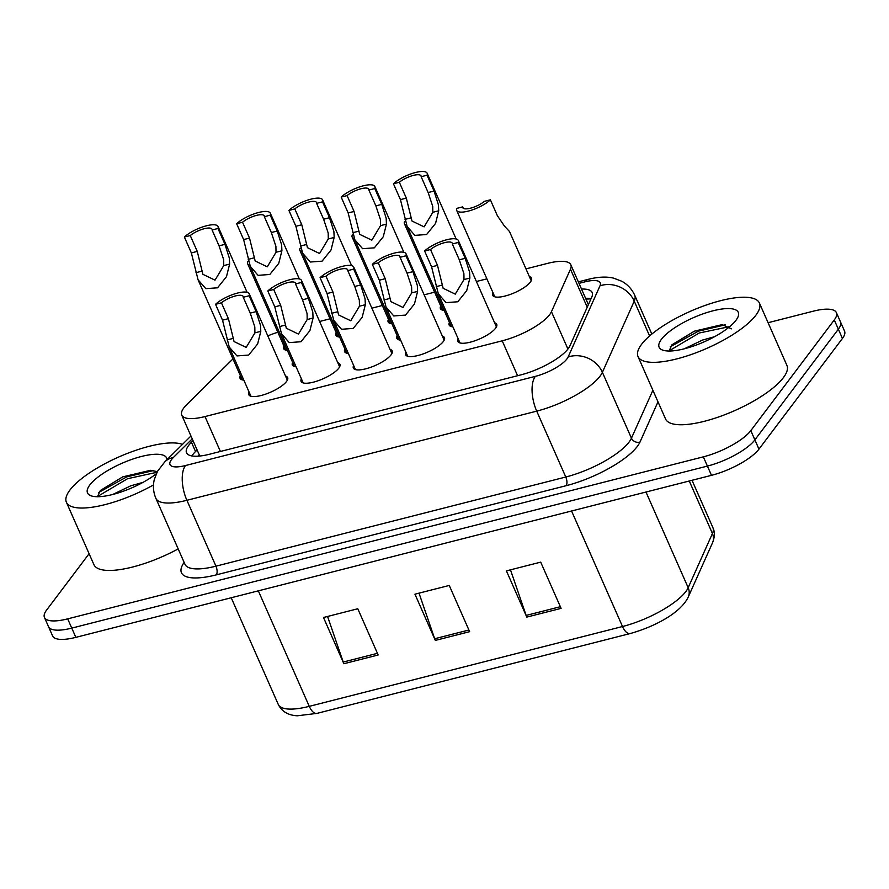 <?xml version="1.0" encoding="UTF-8"?>
<svg xmlns="http://www.w3.org/2000/svg" width="889" height="889" viewBox="0 0 889 889"><rect width="100%" height="100%" fill="white"/><g stroke="black" fill="none" stroke-linecap="round" stroke-linejoin="round"><path stroke-width="1.33" d="M529.388 276.623A21.225 6.49 156.2 0 1 531.522 278.157A21.225 6.49 156.2 0 1 530.389 282.057A21.225 6.49 156.2 0 1 509.819 294.592A21.225 6.49 156.2 0 1 492.673 295.292A21.225 6.49 156.2 0 1 492.984 292.681M337.787 362.734A21.225 6.49 156.2 0 1 339.92 364.257A21.225 6.49 156.2 0 1 338.787 368.168A21.225 6.49 156.2 0 1 318.218 380.703A21.225 6.49 156.2 0 1 301.071 381.392A21.225 6.49 156.2 0 1 301.382 378.792M390.06 349.41A21.225 6.49 156.2 0 1 392.182 350.933A21.225 6.49 156.2 0 1 391.06 354.844A21.225 6.49 156.2 0 1 370.491 367.379A21.225 6.49 156.2 0 1 353.344 368.068A21.225 6.49 156.2 0 1 353.644 365.468M442.333 336.086A21.225 6.49 156.2 0 1 444.456 337.62A21.225 6.49 156.2 0 1 443.322 341.52A21.225 6.49 156.2 0 1 422.753 354.055A21.225 6.49 156.2 0 1 405.617 354.744A21.225 6.49 156.2 0 1 405.917 352.144M494.595 322.763A21.225 6.49 156.2 0 1 496.718 324.296A21.225 6.49 156.2 0 1 495.595 328.197A21.225 6.49 156.2 0 1 475.026 340.731A21.225 6.49 156.2 0 1 457.879 341.42A21.225 6.49 156.2 0 1 458.179 338.82M285.525 376.047A21.225 6.49 156.2 0 1 287.647 377.581A21.225 6.49 156.2 0 1 286.514 381.481A21.225 6.49 156.2 0 1 265.944 394.027A21.225 6.49 156.2 0 1 248.809 394.716A21.225 6.49 156.2 0 1 249.109 392.116M232.962 358.9L186.69 404.662A39.794 12.168 -23.8 0 0 183.879 407.829A39.794 12.168 -23.8 0 0 181.767 415.152A39.794 12.168 -23.8 0 0 204.992 416.563L502.207 340.82A39.794 12.168 -23.8 0 0 551.447 311.695L570.471 269.2A39.794 12.168 -23.8 0 0 570.816 264.789A39.794 12.168 -23.8 0 0 547.58 263.377L525.977 268.878M277.846 332.253A39.794 12.168 -23.8 0 0 267.8 335.864M486.872 278.846L476.404 281.513M434.61 292.17L424.131 294.837M382.337 305.494L371.869 308.161M330.063 318.807L319.596 321.485M339.62 337.064A21.225 6.49 156.2 0 1 335.875 335.253A21.225 6.49 156.2 0 1 336.175 332.653M391.882 323.74A21.225 6.49 156.2 0 1 388.137 321.929A21.225 6.49 156.2 0 1 388.437 319.329M444.156 310.417A21.225 6.49 156.2 0 1 440.411 308.605A21.225 6.49 156.2 0 1 440.711 306.005M287.347 350.388A21.225 6.49 156.2 0 1 283.602 348.577A21.225 6.49 156.2 0 1 283.902 345.977M296.081 366.79A21.225 6.49 156.2 0 1 292.337 364.979A21.225 6.49 156.2 0 1 292.637 362.379M348.355 353.466A21.225 6.49 156.2 0 1 344.61 351.666A21.225 6.49 156.2 0 1 344.91 349.055M400.628 340.143A21.225 6.49 156.2 0 1 396.872 338.342A21.225 6.49 156.2 0 1 397.183 335.742M452.89 326.83A21.225 6.49 156.2 0 1 449.145 325.018A21.225 6.49 156.2 0 1 449.445 322.418M243.819 380.114A21.225 6.49 156.2 0 1 240.063 378.303A21.225 6.49 156.2 0 1 240.374 375.703M768.085 322.707L813.157 311.217A39.794 12.168 156.2 0 1 836.393 312.628A39.794 12.168 156.2 0 1 834.282 319.951L750.805 430.632L754.883 439.877A39.794 12.168 156.2 0 1 707.4 466.092L71.765 628.112A39.794 12.168 156.2 0 1 48.528 626.689A39.794 12.168 156.2 0 0 71.765 628.112L707.4 466.092A39.794 12.168 156.2 0 0 754.883 439.877L838.36 329.197L754.883 439.877L758.962 449.123A39.794 12.168 156.2 0 1 711.478 475.337L75.843 637.357A39.794 12.168 156.2 0 1 52.607 635.935L44.45 617.444A39.794 12.168 156.2 0 1 46.561 610.132L89.1 553.725M836.393 312.628L840.472 321.874A39.794 12.168 156.2 0 1 838.36 329.197A39.794 12.168 156.2 0 0 840.472 321.874L844.55 331.119A39.794 12.168 156.2 0 1 842.439 338.442L758.962 449.123M561.092 608.365L540.701 562.137L506.408 570.871L526.799 617.099L561.092 608.365M510.475 569.838L526.144 615.421A10.612 4.856 75.7 0 0 526.799 617.099M378.169 654.982L357.789 608.754L323.485 617.499L343.876 663.727L378.169 654.982M327.563 616.455L343.221 662.049A10.612 4.856 75.7 0 0 343.876 663.727M469.636 631.668L449.245 585.44L414.952 594.185L435.332 640.413L469.636 631.668M419.019 593.152L434.677 638.735A10.612 4.856 75.7 0 0 435.332 640.413M193.035 440.711L191.457 442.266A39.794 12.168 -23.8 0 0 188.646 445.445A39.794 12.168 -23.8 0 0 186.523 452.757A39.794 12.168 -23.8 0 0 209.76 454.179L520.71 374.925A39.794 12.168 -23.8 0 0 569.96 345.799L591.83 296.937A39.794 12.168 -23.8 0 0 592.174 292.514A39.794 12.168 -23.8 0 0 581.528 289.069M191.857 455.935A39.794 12.168 156.2 0 1 192.724 454.679A39.794 12.168 156.2 0 1 195.536 451.512L197.114 449.956M750.805 430.632A39.794 12.168 156.2 0 1 703.332 456.846L67.686 618.866A39.794 12.168 156.2 0 1 44.45 617.444M585.607 298.315A39.794 12.168 156.2 0 1 591.074 298.615M221.428 302.816L228.417 318.662L234.074 341.576L246.186 347.41L254.921 332.853L254.81 326.896L250.231 313.106L243.242 297.259A13.268 4.056 -23.8 0 0 243.153 296.426A13.268 4.056 -23.8 0 0 234.274 296.27A13.268 4.056 -23.8 0 0 221.428 302.816L215.538 304.316L222.528 320.173L229.229 347.032L250.931 396.238M215.538 304.316A19.902 6.079 -23.8 0 1 234.974 293.792A19.902 6.079 -23.8 0 1 249.22 293.759A19.902 6.079 -23.8 0 1 249.142 295.759L256.132 311.606L260.521 325.441L260.799 331.353L257.643 343.943L248.709 355.055L236.963 355.922L229.229 347.032M249.142 295.759L243.242 297.259M197.258 251.409L202.903 274.323L215.027 280.157L223.75 265.589L223.65 259.644L219.072 245.853L212.082 229.995A13.268 4.056 -23.8 0 0 211.993 229.173A13.268 4.056 -23.8 0 0 203.103 229.018A13.268 4.056 -23.8 0 0 190.268 235.563L197.258 251.409L191.357 252.909L184.367 237.063L190.268 235.563M212.082 229.995L217.972 228.495L224.961 244.353L229.362 258.188L229.629 264.1L226.473 276.679L217.549 287.803L205.804 288.658L198.058 279.768L191.357 252.909M217.972 228.495A19.902 6.079 -23.8 0 0 218.061 226.495A19.902 6.079 -23.8 0 0 203.814 226.539A19.902 6.079 -23.8 0 0 184.367 237.063M248.653 261.433L247.698 261.677A19.902 6.079 -23.8 0 0 247.609 263.677A19.902 6.079 -23.8 0 0 249.798 265.166M273.701 289.492L280.691 305.349L286.336 328.252L298.46 334.086L307.183 319.529L307.083 313.573L302.504 299.782L295.515 283.935A13.268 4.056 -23.8 0 0 295.426 283.113A13.268 4.056 -23.8 0 0 286.536 282.946A13.268 4.056 -23.8 0 0 273.701 289.492L267.8 290.992L274.79 306.849L281.491 333.708L303.205 382.926M267.8 290.992A19.902 6.079 -23.8 0 1 287.247 280.468A19.902 6.079 -23.8 0 1 301.493 280.435A19.902 6.079 -23.8 0 1 301.404 282.435L308.394 298.282L312.795 312.117L313.061 318.029L309.905 330.619L300.982 341.732L289.236 342.598L281.491 333.708M301.404 282.435L295.515 283.935M325.963 276.168L332.964 292.025L338.609 314.939L350.733 320.773L359.456 306.205L359.345 300.249L354.767 286.458L347.777 270.612A13.268 4.056 -23.8 0 0 347.688 269.789A13.268 4.056 -23.8 0 0 338.809 269.623A13.268 4.056 -23.8 0 0 325.963 276.168L320.073 277.679L327.063 293.526L333.764 320.384L355.467 369.602M320.073 277.679A19.902 6.079 -23.8 0 1 339.509 267.156A19.902 6.079 -23.8 0 1 353.766 267.111A19.902 6.079 -23.8 0 1 353.678 269.111L360.667 284.958L365.068 298.793L365.335 304.705L362.179 317.295L353.255 328.408L341.509 329.274L333.764 320.384M353.678 269.111L347.777 270.612M378.236 262.844L385.226 278.702L390.882 301.615L402.995 307.45L411.729 292.881L411.618 286.925L407.04 273.145L400.05 257.288A13.268 4.056 -23.8 0 0 399.961 256.465A13.268 4.056 -23.8 0 0 391.082 256.31A13.268 4.056 -23.8 0 0 378.236 262.844L372.335 264.355L379.336 280.202L386.037 307.061L407.74 356.278M372.335 264.355A19.902 6.079 -23.8 0 1 391.782 253.832A19.902 6.079 -23.8 0 1 406.029 253.787A19.902 6.079 -23.8 0 1 405.94 255.788L412.941 271.634L417.33 285.469L417.608 291.381L414.452 303.971L405.517 315.084L393.771 315.951L386.037 307.061M405.94 255.788L400.05 257.288M430.509 249.531L437.499 265.378L443.144 288.292L455.268 294.126L463.991 279.557L463.891 273.612L459.313 259.821L452.312 243.964A13.268 4.056 -23.8 0 0 452.234 243.142A13.268 4.056 -23.8 0 0 443.344 242.986A13.268 4.056 -23.8 0 0 430.509 249.531L424.609 251.031L431.598 266.878L438.299 293.737L460.002 342.954M424.609 251.031A19.902 6.079 -23.8 0 1 444.056 240.508A19.902 6.079 -23.8 0 1 458.302 240.463A19.902 6.079 -23.8 0 1 458.213 242.464L465.203 258.321L469.603 272.156L469.87 278.068L466.714 290.647L457.791 301.771L446.045 302.627L438.299 293.737M458.213 242.464L452.312 243.964M249.52 238.085L255.176 260.999L267.3 266.833L276.023 252.276L275.912 246.32L271.334 232.529L264.344 216.683A13.268 4.056 -23.8 0 0 264.255 215.849A13.268 4.056 -23.8 0 0 255.376 215.694A13.268 4.056 -23.8 0 0 242.53 222.239L249.52 238.085L243.63 239.585L236.641 223.739L242.53 222.239M264.344 216.683L270.245 215.171L277.235 231.029L281.635 244.864L281.902 250.776L278.746 263.355L269.823 274.479L258.077 275.334L250.331 266.456L243.63 239.585M270.245 215.171A19.902 6.079 -23.8 0 0 270.334 213.171A19.902 6.079 -23.8 0 0 256.076 213.216A19.902 6.079 -23.8 0 0 236.641 223.739M301.793 224.761L307.438 247.675L319.562 253.509L328.285 238.952L328.185 232.996L323.607 219.205L316.617 203.359A13.268 4.056 -23.8 0 0 316.528 202.525A13.268 4.056 -23.8 0 0 307.638 202.37A13.268 4.056 -23.8 0 0 294.804 208.915L301.793 224.761L295.893 226.273L288.903 210.415L294.804 208.915M316.617 203.359L322.507 201.847L329.508 217.705L333.897 231.54L334.164 237.452L331.019 250.031L322.085 261.155L310.339 262.022L302.593 253.132L295.893 226.273M322.507 201.847A19.902 6.079 -23.8 0 0 322.596 199.847A19.902 6.079 -23.8 0 0 308.35 199.892A19.902 6.079 -23.8 0 0 288.903 210.415M354.066 211.449L359.712 234.352L371.835 240.186L380.559 225.628L380.459 219.672L375.88 205.881L368.879 190.035A13.268 4.056 -23.8 0 0 368.802 189.213A13.268 4.056 -23.8 0 0 359.912 189.046A13.268 4.056 -23.8 0 0 347.077 195.591L354.066 211.449L348.166 212.949L341.176 197.091L347.077 195.591M368.879 190.035L374.78 188.535L381.77 204.381L386.17 218.216L386.437 224.128L383.281 236.718L374.358 247.831L362.612 248.698L354.867 239.808L348.166 212.949M374.78 188.535A19.902 6.079 -23.8 0 0 374.869 186.534A19.902 6.079 -23.8 0 0 360.623 186.568A19.902 6.079 -23.8 0 0 341.176 197.091M300.927 248.109L299.96 248.353A19.902 6.079 -23.8 0 0 299.871 250.354A19.902 6.079 -23.8 0 0 302.071 251.843M353.2 234.785L352.233 235.029A19.902 6.079 -23.8 0 0 352.144 237.03A19.902 6.079 -23.8 0 0 354.344 238.519M405.462 221.461L404.495 221.705A19.902 6.079 -23.8 0 0 404.417 223.706A19.902 6.079 -23.8 0 0 406.606 225.195M531.211 280.757L509.508 231.54L504.396 226.017L497.362 215.671L490.372 199.825A19.902 6.079 -23.8 0 1 470.937 210.349A19.902 6.079 -23.8 0 1 456.679 210.393L494.806 296.815M463.302 208.337L462.669 206.881L456.768 208.393A19.902 6.079 -23.8 0 0 456.679 210.393M462.669 206.881A13.268 4.056 -23.8 0 0 462.747 207.715A13.268 4.056 -23.8 0 0 471.637 207.87A13.268 4.056 -23.8 0 0 484.472 201.325L490.372 199.825M153.486 484.927A66.331 20.28 156.2 0 1 66.397 502.241A66.331 20.28 156.2 0 1 69.92 490.05A66.331 20.28 156.2 0 1 124.849 454.412A66.331 20.28 156.2 0 1 182.501 444.367M178.189 548.902A66.331 20.28 156.2 0 1 93.923 564.648L66.397 502.241M142.918 482.405L130.883 485.761L112.692 494.495M157.331 471.648L150.563 470.314L122.76 476.86L100.335 490.484L97.457 496.718M156.264 473.804A43.25 13.224 156.2 0 1 91.323 495.895A43.25 13.224 156.2 0 1 89.811 484.983A43.25 13.224 156.2 0 1 134.206 458.591A43.25 13.224 156.2 0 1 167.021 459.68M153.575 470.548L126.738 476.871L98.701 492.473M156.997 472.27L127.538 478.704L97.412 496.573M755.872 315.217A66.331 20.28 156.2 0 1 691.598 354.389A66.331 20.28 156.2 0 1 638.024 356.556A66.331 20.28 156.2 0 1 641.547 344.354A66.331 20.28 156.2 0 1 705.822 305.183A66.331 20.28 156.2 0 1 759.395 303.016A66.331 20.28 156.2 0 1 755.872 315.217M759.395 303.016L786.921 365.423A66.331 20.28 156.2 0 1 783.398 377.625A66.331 20.28 156.2 0 1 719.123 416.797A66.331 20.28 156.2 0 1 665.55 418.963L638.024 356.556M714.545 336.72L702.499 340.065L684.319 348.799M731.414 328.83L722.179 324.629L694.376 331.164L671.962 344.788L669.073 351.022M661.427 339.287A43.25 13.224 156.2 0 1 709.744 311.695A43.25 13.224 156.2 0 1 737.903 317.14A43.25 13.224 156.2 0 1 735.981 320.284A43.25 13.224 156.2 0 1 700.588 343.354A43.25 13.224 156.2 0 1 662.938 350.199A43.25 13.224 156.2 0 1 661.427 339.287M725.202 324.852L698.354 331.186L670.317 346.777M729.78 326.585L699.165 333.019L669.039 350.888M406.329 198.125L411.985 221.028L424.109 226.873L432.832 212.304L432.721 206.348L428.142 192.557L421.153 176.711A13.268 4.056 -23.8 0 0 421.064 175.889A13.268 4.056 -23.8 0 0 412.185 175.722A13.268 4.056 -23.8 0 0 399.339 182.267L406.329 198.125L400.439 199.625L393.449 183.779L399.339 182.267M421.153 176.711L427.053 175.211L434.043 191.057L438.444 204.892L438.71 210.804L435.554 223.395L426.62 234.507L414.885 235.374L407.14 226.484L400.439 199.625M427.053 175.211A19.902 6.079 -23.8 0 0 427.131 173.211A19.902 6.079 -23.8 0 0 412.885 173.255A19.902 6.079 -23.8 0 0 393.449 183.779M220.394 451.468L204.992 416.563M587.229 307.205L570.471 269.2M567.927 349.055L551.447 311.695M517.598 375.714L502.207 340.82M712.511 542.812L688.264 596.997A13.268 11.968 -155.9 0 0 688.175 587.696L712.422 533.511A53.062 16.224 -23.8 0 0 712.889 527.622C714.956 531.855 714.823 536.912 712.511 542.812A13.268 11.968 -155.9 0 0 712.422 533.511L689.264 481.005M630.568 633.424A13.268 6.067 -104.3 0 1 630.179 633.546A13.268 6.067 -104.3 0 1 622.511 626.523A53.062 16.224 -23.8 0 0 688.175 587.696L645.981 492.039M258.321 590.841L309.261 706.355A13.268 6.067 75.7 0 0 316.94 713.389L297.27 715.789C288.147 715.301 281.824 711.522 278.29 704.466A53.062 16.224 -23.8 0 0 309.261 706.355L622.511 626.523L571.571 511.008M711.478 475.337L703.332 456.846M75.843 637.357L67.686 618.866M842.439 338.442L834.282 319.951M468.903 630.012L434.677 638.735M377.447 653.326L343.221 662.049M560.359 606.709L526.144 615.421M192.224 438.866L173.277 457.602A26.537 8.112 -23.8 0 0 171.41 459.713A26.537 8.112 -23.8 0 0 185.49 465.536L535.322 376.369A26.537 8.112 -23.8 0 0 566.971 358.889A26.537 8.112 -23.8 0 0 568.149 356.956L600.008 285.78A26.537 8.112 -23.8 0 0 584.751 281.891L579.006 283.358M651.826 334.064L634.713 295.248A53.062 16.224 156.2 0 1 634.246 301.138L602.386 372.313A53.062 16.224 156.2 0 1 600.031 376.18A53.062 16.224 156.2 0 1 536.723 411.14L186.89 500.296A53.062 16.224 156.2 0 1 155.919 498.418L184.968 564.282A53.062 16.224 -23.8 0 0 215.949 566.171L565.782 477.015A53.062 16.224 -23.8 0 0 629.09 442.055A53.062 16.224 -23.8 0 0 631.446 438.188L652.893 390.271M657.993 401.828L640.002 442.022A59.696 18.247 156.2 0 1 566.137 485.705L216.305 574.861A6.634 3.034 75.7 0 0 215.949 566.171L186.89 500.296A26.537 12.135 -104.3 0 1 185.49 465.536M640.002 442.022A6.634 5.979 24.1 0 1 631.446 438.188L602.386 372.313A26.537 23.925 -155.9 0 0 568.149 356.956M216.305 574.861A59.696 18.247 156.2 0 1 184.145 562.415M535.322 376.369A26.537 12.135 -104.3 0 0 536.723 411.14L565.782 477.015A6.634 3.034 75.7 0 1 566.137 485.705M600.008 285.78A26.537 23.925 -155.9 0 1 634.246 301.138L649.603 335.953M584.751 281.891A26.537 12.135 -104.3 0 1 588.396 279.302L578.35 281.857M173.277 457.602A26.537 19.714 -134.7 0 0 164.821 461.847L190.957 435.999M197.947 456.168L199.28 454.857M195.536 451.512L191.457 442.266M260.799 331.353L254.921 332.853M233.007 338.431L227.128 339.931M228.417 318.662L222.528 320.173M256.132 311.606L250.231 313.106M219.072 245.853L224.961 244.353M223.75 265.589L229.629 264.1M195.958 272.679L201.836 271.178M313.061 318.029L307.183 319.529M285.269 325.118L279.39 326.607M280.691 305.349L274.79 306.849M308.394 298.282L302.504 299.782M365.335 304.705L359.456 306.205M337.542 311.795L331.664 313.295M332.964 292.025L327.063 293.526M360.667 284.958L354.767 286.458M417.608 291.381L411.729 292.881M389.815 298.471L383.937 299.971M385.226 278.702L379.336 280.202M412.941 271.634L407.04 273.145M469.87 278.068L463.991 279.557M442.077 285.147L436.199 286.647M437.499 265.378L431.598 266.878M465.203 258.321L459.313 259.821M271.334 232.529L277.235 231.029M276.023 252.276L281.902 250.776M248.231 259.355L254.11 257.854M323.607 219.205L329.508 217.705M328.285 238.952L334.164 237.452M300.504 246.031L306.383 244.531M375.88 205.881L381.77 204.381M380.559 225.628L386.437 224.128M352.766 232.707L358.645 231.207M428.142 192.557L434.043 191.057M432.832 212.304L438.71 210.804M405.04 219.383L410.918 217.894M590.952 298.882L585.951 299.093M199.792 456.024L181.767 415.152M588.385 304.627L570.816 264.789M688.264 596.997C680.674 613.121 654.104 626.901 630.179 633.546L316.94 713.389M712.889 527.622L692.02 480.304M278.29 704.466L231.218 597.752M164.821 461.847L157.509 471.326L154.297 479.515C152.764 485.994 153.297 492.295 155.919 498.418M634.713 295.248C631.935 289.147 627.612 284.469 621.733 281.235L613.51 278.124C606.531 276.446 598.164 276.835 588.396 279.302M249.22 293.759L287.347 380.181M198.058 279.768L242.197 379.836M218.061 226.495L247.075 292.281M247.609 263.677L285.725 350.11M301.493 280.435L339.609 366.857M353.766 267.111L391.882 353.544M406.029 253.787L444.156 340.22M458.302 240.463L496.418 326.896M250.331 266.456L294.459 366.512M270.334 213.171L299.337 278.957M302.593 253.132L346.732 353.189M322.596 199.847L351.611 265.633M354.867 239.808L399.005 339.865M374.869 186.534L403.884 252.309M299.871 250.354L337.998 336.787M352.144 237.03L390.26 323.463M404.417 223.706L442.533 310.139M407.14 226.484L451.268 326.552M427.131 173.211L456.146 238.985"/></g></svg>

